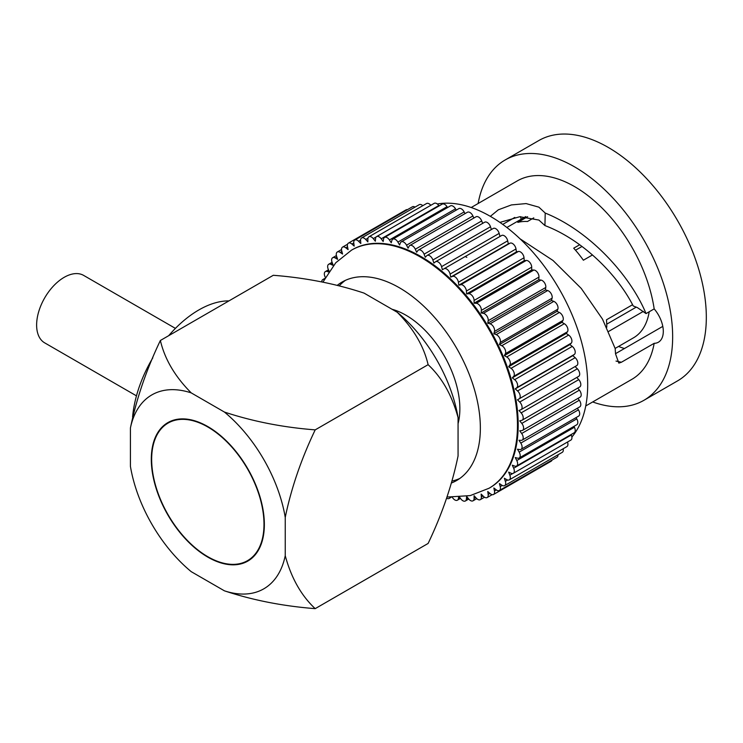 <?xml version="1.0" encoding="UTF-8"?>
<svg xmlns="http://www.w3.org/2000/svg" width="743" height="743" viewBox="0 0 743 743"><rect width="100%" height="100%" fill="white"/><g stroke="black" fill="none" stroke-linecap="round" stroke-linejoin="round"><path stroke-width="1.11" d="M175.413 328.387L83.643 275.402A38.952 22.494 120 0 0 64.167 277.334A38.952 22.494 120 0 0 38.72 311.651A38.952 22.494 120 0 0 44.691 342.867L136.461 395.852M207.826 557.129A79.947 46.159 -120 0 0 247.8 561.095A79.947 46.159 -120 0 0 260.05 497.03A79.947 46.159 -120 0 0 207.826 426.584A79.947 46.159 -120 0 0 167.853 422.628A79.947 46.159 -120 0 0 155.603 486.684A79.947 46.159 -120 0 0 207.826 557.129M207.826 556.721A79.436 45.862 -120 0 0 247.54 560.649A79.436 45.862 -120 0 0 259.716 497.002A79.436 45.862 -120 0 0 207.826 427.002A79.436 45.862 -120 0 0 168.113 423.064A79.436 45.862 -120 0 0 155.937 486.721A79.436 45.862 -120 0 0 207.826 556.721M458.069 423.64A76.38 44.097 -120 0 0 405.854 315.162A76.38 44.097 -120 0 0 392.025 309.255M451.614 482.931A114.571 66.146 -120 0 0 456.629 480.507A114.571 66.146 -120 0 0 474.192 388.7A114.571 66.146 -120 0 0 399.344 287.745A114.571 66.146 -120 0 0 342.059 282.071A114.571 66.146 -120 0 0 337.452 285.191M452.19 481.009A114.571 66.146 -120 0 0 459.787 478.464M606.734 324.171L636.296 307.1M575.509 250.215L581.992 246.472M527.632 216.705L517.825 222.371A79.436 45.862 60 0 1 527.484 221.507L533.771 217.875M624.445 348.523A98.782 57.035 60 0 1 618.566 346.442M662.793 326.381L615.52 353.677M616.031 361.079L621.408 362.24L654.174 343.322A23.674 13.671 -120 0 0 658.391 342.217A23.674 13.671 -120 0 0 654.174 308.893L646.038 313.592L637.438 307.639L633.222 305.958C617.609 275.049 582.995 239.952 544.925 225.566L545.223 213.065L538.898 207.167L526.118 203.582L511.407 204.929L498.339 209.805L490.352 216.352M499.9 222.398L519.794 216.724L538.898 220.058L544.925 225.566M514.797 217.43L502.732 224.395M521.242 219.185A23.674 13.671 60 0 1 520.471 216.668M329.103 271.158L328.295 269.347A5.09 2.944 60 0 1 328.694 264.257A5.09 2.944 60 0 1 330.923 264.341L333.301 265.474L332.112 262.4A5.09 2.944 60 0 1 332.688 257.71A5.09 2.944 60 0 1 335.232 257.96L337.619 259.344L336.607 256.261A5.09 2.944 60 0 1 337.322 251.979A5.09 2.944 60 0 1 339.867 252.23A5.09 2.944 60 0 1 340.183 252.425L342.56 254.041L341.743 250.976A5.09 2.944 60 0 1 342.579 247.103A5.09 2.944 60 0 1 345.133 247.354A5.09 2.944 60 0 1 345.755 247.781L348.105 249.611L347.483 246.592A5.09 2.944 60 0 1 348.421 243.119A5.09 2.944 60 0 1 350.965 243.37A5.09 2.944 60 0 1 351.894 244.048L354.197 246.091L353.789 243.137A5.09 2.944 60 0 1 354.792 240.054A5.09 2.944 60 0 1 357.337 240.305A5.09 2.944 60 0 1 358.563 241.271L360.81 243.509L360.596 240.639A5.09 2.944 60 0 1 361.637 237.936A5.09 2.944 60 0 1 364.191 238.197A5.09 2.944 60 0 1 365.705 239.46L367.869 241.874L367.869 239.116A5.09 2.944 60 0 1 368.927 236.785A5.09 2.944 60 0 1 371.472 237.036A5.09 2.944 60 0 1 373.274 238.633L375.336 241.206L375.549 238.577A5.09 2.944 60 0 1 376.59 236.608A5.09 2.944 60 0 1 379.134 236.859A5.09 2.944 60 0 1 381.196 238.8L383.156 241.512L383.564 239.032A5.09 2.944 60 0 1 384.568 237.398A5.09 2.944 60 0 1 387.112 237.649A5.09 2.944 60 0 1 389.425 239.961L391.255 242.785L391.877 240.481A5.09 2.944 60 0 1 392.806 239.153A5.09 2.944 60 0 1 395.35 239.404A5.09 2.944 60 0 1 397.895 242.088L399.585 245.014L400.403 242.896A5.09 2.944 60 0 1 401.239 241.865A5.09 2.944 60 0 1 403.783 242.116A5.09 2.944 60 0 1 406.542 245.19L408.074 248.19L409.087 246.277A5.09 2.944 60 0 1 409.802 245.506A5.09 2.944 60 0 1 412.346 245.757A5.09 2.944 60 0 1 415.3 249.23L416.665 252.276L417.863 250.586A5.09 2.944 60 0 1 418.43 250.057A5.09 2.944 60 0 1 420.975 250.307A5.09 2.944 60 0 1 424.095 254.18L425.293 257.264L426.658 255.796A5.09 2.944 60 0 1 427.067 255.471A5.09 2.944 60 0 1 429.612 255.722A5.09 2.944 60 0 1 432.872 260.004L433.884 263.087L435.417 261.861A5.09 2.944 60 0 1 435.63 261.712A5.09 2.944 60 0 1 438.175 261.973A5.09 2.944 60 0 1 441.556 266.653L442.373 269.718L444.063 268.743A5.09 2.944 60 0 1 446.608 268.994A5.09 2.944 60 0 1 450.082 274.083L450.704 277.102L452.533 276.387A5.09 2.944 60 0 1 454.846 276.749A5.09 2.944 60 0 1 458.394 282.238L458.803 285.191L460.762 284.736A5.09 2.944 60 0 1 462.824 285.173A5.09 2.944 60 0 1 466.409 291.042L466.623 293.903L468.684 293.726A5.09 2.944 60 0 1 470.486 294.209A5.09 2.944 60 0 1 474.09 300.441L474.09 303.2L476.254 303.283A5.09 2.944 60 0 1 477.768 303.766A5.09 2.944 60 0 1 481.362 310.36L481.148 312.989L483.396 313.342A5.09 2.944 60 0 1 484.622 313.797A5.09 2.944 60 0 1 488.17 320.725L487.752 323.205L490.064 323.818A5.09 2.944 60 0 1 490.993 324.217A5.09 2.944 60 0 1 494.466 331.452L493.854 333.765L496.203 334.638A5.09 2.944 60 0 1 496.826 334.935A5.09 2.944 60 0 1 500.215 342.467L499.398 344.585L501.776 345.718A5.09 2.944 60 0 1 502.092 345.885A5.09 2.944 60 0 1 505.351 353.687L504.339 355.6L506.726 356.974A5.09 2.944 60 0 1 509.847 365.017L508.658 366.717L511.035 368.324A5.09 2.944 60 0 1 513.664 376.376L512.298 377.843L514.648 379.673A5.09 2.944 60 0 1 516.784 387.679L515.243 388.895L517.555 390.948A5.09 2.944 60 0 1 519.162 398.833L517.481 399.808L519.719 402.047A5.09 2.944 60 0 1 521.038 409.653A5.09 2.944 60 0 1 520.806 409.764L518.976 410.48L521.14 412.885A5.09 2.944 60 0 1 522.162 420.185A5.09 2.944 60 0 1 521.679 420.38L519.729 420.826L521.79 423.399A5.09 2.944 60 0 1 522.543 430.373A5.09 2.944 60 0 1 521.79 430.606L519.729 430.782L521.679 433.494A5.09 2.944 60 0 1 522.162 440.116A5.09 2.944 60 0 1 521.14 440.358L518.976 440.274L520.806 443.097A5.09 2.944 60 0 1 521.038 449.357A5.09 2.944 60 0 1 519.719 449.561L517.481 449.209L519.162 452.134A5.09 2.944 60 0 1 519.162 458.013A5.09 2.944 60 0 1 517.555 458.162L515.243 457.539L516.784 460.539A5.09 2.944 60 0 1 516.571 466.028A5.09 2.944 60 0 1 514.648 466.075L512.298 465.192L513.664 468.239A5.09 2.944 60 0 1 513.264 473.337A5.09 2.944 60 0 1 511.035 473.245L508.658 472.111L509.847 475.195A5.09 2.944 60 0 1 509.271 479.876A5.09 2.944 60 0 1 506.726 479.625L504.339 478.251L505.351 481.325A5.09 2.944 60 0 1 504.636 485.616A5.09 2.944 60 0 1 501.776 485.16L499.398 483.554L500.215 486.609A5.09 2.944 60 0 1 499.38 490.491A5.09 2.944 60 0 1 496.203 489.813L493.854 487.975L494.466 490.993A5.09 2.944 60 0 1 493.538 494.476A5.09 2.944 60 0 1 490.064 493.538L487.752 491.495L488.17 494.448A5.09 2.944 60 0 1 487.167 497.531A5.09 2.944 60 0 1 483.396 496.324L481.148 494.086L481.362 496.946A5.09 2.944 60 0 1 480.322 499.649A5.09 2.944 60 0 1 476.254 498.126L474.09 495.72L474.09 498.469A5.09 2.944 60 0 1 473.031 500.801A5.09 2.944 60 0 1 468.684 498.952L466.623 496.38L466.409 499.008A5.09 2.944 60 0 1 465.369 500.986A5.09 2.944 60 0 1 460.762 498.785L459.592 497.178M354.792 240.054L412.393 206.795A5.09 2.944 60 0 1 414.938 207.046A5.09 2.944 60 0 1 415.04 207.111M361.637 237.936L419.247 204.678A5.09 2.944 60 0 1 421.792 204.929A5.09 2.944 60 0 1 422.804 205.681M368.927 236.785L426.538 203.526A5.09 2.944 60 0 1 429.082 203.777A5.09 2.944 60 0 1 430.819 205.3M376.59 236.608L434.2 203.341A5.09 2.944 60 0 1 436.745 203.601A5.09 2.944 60 0 1 438.807 205.542L439.085 205.922M384.568 237.398L442.178 204.139A5.09 2.944 60 0 1 444.723 204.39A5.09 2.944 60 0 1 447.035 206.693L447.574 207.529M392.806 239.153L450.416 205.895A5.09 2.944 60 0 1 452.961 206.145A5.09 2.944 60 0 1 455.505 208.829L456.239 210.111M401.239 241.865L458.849 208.607A5.09 2.944 60 0 1 461.394 208.857A5.09 2.944 60 0 1 464.152 211.931L465.016 213.631M409.802 245.506L467.412 212.247A5.09 2.944 60 0 1 469.957 212.498A5.09 2.944 60 0 1 472.91 215.972L473.848 218.061M418.43 250.057L476.04 216.789A5.09 2.944 60 0 1 478.585 217.049A5.09 2.944 60 0 1 481.705 220.922L482.653 223.374M427.067 255.471L484.668 222.213A5.09 2.944 60 0 1 487.213 222.463A5.09 2.944 60 0 1 490.482 226.745L491.392 229.522M493.027 228.603A5.09 2.944 60 0 1 493.231 228.454A5.09 2.944 60 0 1 495.785 228.705A5.09 2.944 60 0 1 499.166 233.395L499.983 236.46M444.063 268.743L501.664 235.485A5.09 2.944 60 0 1 504.218 235.735A5.09 2.944 60 0 1 507.692 240.825L508.314 243.843L510.135 243.128A5.09 2.944 60 0 1 512.456 243.49A5.09 2.944 60 0 1 515.995 248.97L516.413 251.923L518.373 251.478A5.09 2.944 60 0 1 520.434 251.914A5.09 2.944 60 0 1 524.019 257.784L524.224 260.644L526.295 260.459A5.09 2.944 60 0 1 528.097 260.942A5.09 2.944 60 0 1 531.7 267.183L531.7 269.941L533.855 270.025A5.09 2.944 60 0 1 535.378 270.508A5.09 2.944 60 0 1 538.963 277.102L538.759 279.73L541.006 280.083A5.09 2.944 60 0 1 542.232 280.538A5.09 2.944 60 0 1 545.78 287.467L545.362 289.937L547.675 290.559A5.09 2.944 60 0 1 548.603 290.959A5.09 2.944 60 0 1 552.077 298.194L551.464 300.497L553.814 301.379A5.09 2.944 60 0 1 554.436 301.677A5.09 2.944 60 0 1 557.817 309.209L557.009 311.326L559.386 312.459A5.09 2.944 60 0 1 559.693 312.627A5.09 2.944 60 0 1 562.962 320.428L561.949 322.341L564.336 323.716A5.09 2.944 60 0 1 567.457 331.759L566.259 333.449L568.636 335.065A5.09 2.944 60 0 1 571.274 343.117L569.909 344.585L572.259 346.414A5.09 2.944 60 0 1 574.385 354.411L572.853 355.637L575.156 357.68A5.09 2.944 60 0 1 576.772 365.575L519.162 398.833L576.772 365.575M437.33 203.991A137.483 79.38 60 0 1 490.473 216.417A137.483 79.38 60 0 1 575.955 324.58A137.483 79.38 60 0 1 571.878 437.033M471.183 207.52L517.258 180.921A114.571 66.146 60 0 1 574.543 186.595A114.571 66.146 60 0 1 654.174 308.893M654.174 343.322A114.571 66.146 60 0 1 631.829 379.357L585.753 405.957M621.408 362.24L618.845 363.113L615.52 353.826L615.185 348.569L602.489 319.109L581.267 288.46L553.024 260.487L520.081 238.847M646.038 313.592C630.38 275.792 590.053 231.054 545.223 213.065M478.12 203.517A138.755 80.114 60 0 1 505.166 159.968A138.755 80.114 60 0 1 574.543 166.841A138.755 80.114 60 0 1 665.189 289.12A138.755 80.114 60 0 1 643.921 400.301A138.755 80.114 60 0 1 592.691 401.954M505.166 159.968L538.833 140.538A138.755 80.114 60 0 1 608.211 147.402A138.755 80.114 60 0 1 698.857 269.681A138.755 80.114 60 0 1 677.588 380.862L643.921 400.301M420.975 256.539A137.483 79.38 -120 0 0 352.238 249.732L351.523 250.15A137.483 79.38 60 0 1 420.259 256.957A137.483 79.38 60 0 1 510.07 378.103A137.483 79.38 60 0 1 488.996 488.272L489.721 487.863A137.483 79.38 -120 0 0 510.794 377.695A137.483 79.38 -120 0 0 420.975 256.539M132.588 416.953A94.203 54.388 -60 0 1 152.798 357.866M168.698 335.669A94.203 54.388 -60 0 1 228.946 300.887M160.367 340.489C164.742 359.157 175.032 376.627 191.239 392.898L224.414 412.049C252.787 421.439 283.046 427.383 315.19 429.872C301.212 459.137 291.228 488.318 285.238 517.397L285.238 555.708C291.293 577.989 301.277 595.635 315.19 608.647C282.851 606.121 252.592 600.177 224.414 590.824L191.239 571.673A111.961 64.641 60 0 1 130.415 466.316L130.415 428.014C136.471 398.74 146.455 369.568 160.367 340.489L273.294 275.291C305.429 277.78 335.687 283.724 364.07 293.113L397.236 312.264A111.961 64.641 60 0 1 458.069 417.622C452.013 395.332 442.029 377.685 428.117 364.674C423.742 346.006 413.442 328.536 397.236 312.264M345.411 280.352A114.571 66.146 -120 0 0 339.402 285.656M649.196 311.772A79.436 45.862 60 0 1 633.519 337.805L615.139 348.421M465.192 256.539A98.782 57.035 60 0 1 466.799 257.338M348.421 243.119L406.031 209.86A5.09 2.944 60 0 1 407.424 209.665M517.481 399.808L575.091 366.55L577.33 368.779A5.09 2.944 60 0 1 578.648 376.385A5.09 2.944 60 0 1 578.416 376.497M576.8 377.453L578.751 379.627A5.09 2.944 60 0 1 579.772 386.927L522.162 420.185M577.757 388.087L579.401 390.14A5.09 2.944 60 0 1 580.153 397.115L522.543 430.373M577.952 398.378L579.289 400.236A5.09 2.944 60 0 1 579.772 406.858L522.162 440.116M577.376 408.241L578.416 409.839A5.09 2.944 60 0 1 578.648 416.099L521.038 449.357M576.039 417.603L576.772 418.876A5.09 2.944 60 0 1 576.772 424.755L519.162 458.013M573.94 426.389L574.385 427.281A5.09 2.944 60 0 1 574.181 432.77L516.571 466.028M571.079 434.553L571.274 434.98A5.09 2.944 60 0 1 570.875 440.079L513.264 473.337M567.494 442.029A5.09 2.944 60 0 1 566.881 446.617L509.271 479.876M563.157 448.772A5.09 2.944 60 0 1 562.247 452.348L504.636 485.616M558.039 454.781A5.09 2.944 60 0 1 556.981 457.233L499.38 490.491M552.012 460.093A5.09 2.944 60 0 1 551.148 461.217L493.538 494.476M450.035 497.271A5.09 2.944 60 0 1 449.153 498.442A5.09 2.944 60 0 1 446.58 498.172M458.607 497.243L458.394 498.553A5.09 2.944 60 0 1 457.391 500.197A5.09 2.944 60 0 1 452.533 497.634L452.348 497.355M325.323 277.343L325.174 277.055A5.09 2.944 60 0 1 325.388 271.566A5.09 2.944 60 0 1 327.31 271.52L328.555 271.984M321.738 281.931A5.09 2.944 60 0 1 322.796 279.572A5.09 2.944 60 0 1 324.245 279.396M515.243 388.895L572.853 355.637M512.298 377.843L569.909 344.585M508.658 366.717L566.259 333.449M504.339 355.6L561.949 322.341M499.398 344.585L557.009 311.326M493.854 333.765L551.464 300.497M487.752 323.205L545.362 289.937M481.148 312.989L538.759 279.73M474.09 303.2L531.7 269.941M466.623 293.903L524.224 260.644M458.803 285.191L516.413 251.923M450.704 277.102L508.314 243.843M608.712 331.387L643.364 311.382M632.572 304.723L606.492 319.787A79.436 45.862 60 0 1 606.762 327.264M579.661 244.753L573.707 248.19A79.436 45.862 60 0 1 583.376 260.217L592.477 254.96M315.19 608.647L428.117 543.449C442.094 514.184 452.078 485.012 458.069 455.923L458.069 417.622M315.19 429.872L428.117 364.674M224.414 412.049A111.961 64.641 60 0 1 285.238 517.397M130.415 428.014A111.961 64.641 60 0 1 191.239 392.898M285.238 555.708A111.961 64.641 60 0 1 224.414 590.824M341.873 251.45L340.183 252.425M347.52 246.76L345.755 247.781M353.77 242.97L351.894 244.048M360.587 240.1L358.563 241.271M367.989 238.15L365.705 239.46M376.134 236.98L373.274 238.633M438.807 205.542L381.196 238.8M447.035 206.693L389.425 239.961M455.505 208.829L397.895 242.088M464.152 211.931L406.542 245.19M472.91 215.972L415.3 249.23M481.705 220.922L424.095 254.18M490.482 226.745L432.872 260.004M499.166 233.395L441.556 266.653M507.692 240.825L450.082 274.083M515.995 248.97L458.394 282.238M524.019 257.784L466.409 291.042M531.7 267.183L474.09 300.441M538.963 277.102L481.362 310.36M545.78 287.467L488.17 320.725M552.077 298.194L494.466 331.452M557.817 309.209L500.215 342.467M562.962 320.428L505.351 353.687M459.945 497.661L458.394 498.553M467.997 498.098L466.409 499.008M475.715 497.531L474.09 498.469M483.043 495.971L481.362 496.946M489.934 493.426L488.17 494.448M496.343 489.916L494.466 490.993M502.24 485.439L500.215 486.609M507.627 480.015L505.351 481.325M512.707 473.542L509.847 475.195M571.274 434.98L513.664 468.239M574.385 427.281L516.784 460.539M576.772 418.876L519.162 452.134M578.416 409.839L520.806 443.097M579.289 400.236L521.679 433.494M579.401 390.14L521.79 423.399M578.751 379.627L521.14 412.885M577.33 368.779L519.719 402.047M575.156 357.68L517.555 390.948M574.385 354.411L516.784 387.679M572.259 346.414L514.648 379.673M571.274 343.117L513.664 376.376M568.636 335.065L511.035 368.324M567.457 331.759L509.847 365.017M564.336 323.716L506.726 356.974M559.386 312.459L501.776 345.718M553.814 301.379L496.203 334.638M547.675 290.559L490.064 323.818M541.006 280.083L483.396 313.342M533.855 270.025L476.254 303.283M526.295 260.459L468.684 293.726M518.373 251.478L460.762 284.736M510.135 243.128L452.533 276.387M336.858 257.022L335.232 257.96M332.511 263.431L330.923 264.341M328.861 270.619L327.31 271.52M525.765 216.575L506.856 227.488M351.523 250.15L335.78 262.743L322.899 282.145M451.094 497.318L449.153 498.442M460.484 498.404L457.391 500.197M468.749 499.036L465.369 500.986M476.765 498.646L473.031 500.801M484.52 497.225L480.322 499.649M492.135 494.671L487.167 497.531M578.648 376.385L521.038 409.653M493.231 228.454L435.63 261.712M347.548 244.233L342.579 247.103M341.529 249.555L337.322 251.979M336.412 255.555L332.688 257.71M332.075 262.307L328.694 264.257M328.48 269.774L325.388 271.566M324.728 278.458L322.796 279.572M446.98 497.058L470.226 495.6L488.996 488.272"/></g></svg>
